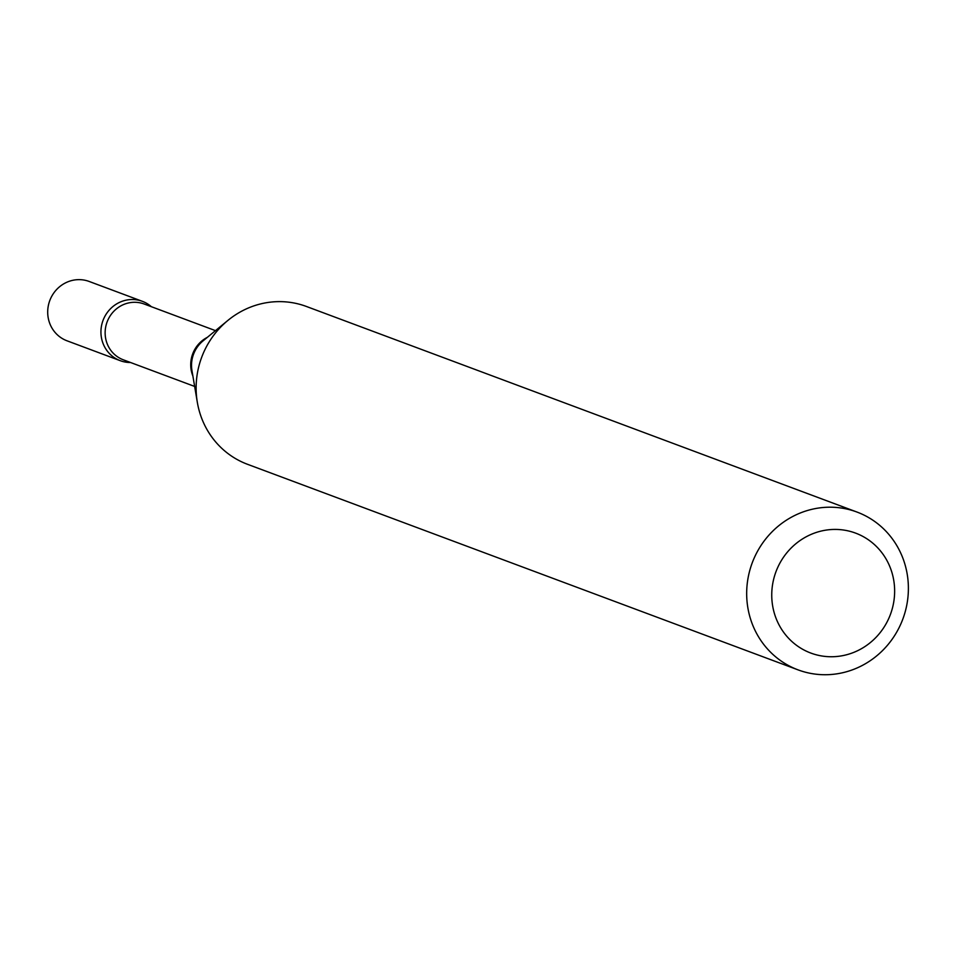 <?xml version="1.0" encoding="UTF-8"?>
<svg xmlns="http://www.w3.org/2000/svg" width="954" height="954" viewBox="0 0 954 954"><rect width="100%" height="100%" fill="white"/><g stroke="black" fill="none" stroke-linecap="round" stroke-linejoin="round"><path stroke-width="1.43" d="M142.408 301.345L89.175 281.466A31.673 30.218 110.5 0 0 67.841 281.824A31.673 30.218 110.5 0 0 47.7 311.648A31.673 30.218 110.5 0 0 67.019 340.805L120.252 360.684A31.673 30.218 110.5 0 0 130.543 362.508A31.673 30.218 110.5 0 1 102.71 342.546A31.673 30.218 110.5 0 1 114.23 305.53A31.673 30.218 110.5 0 1 151.376 306.711A31.673 30.218 110.5 0 0 142.408 301.345A31.673 30.218 110.5 0 0 121.075 301.702A31.673 30.218 110.5 0 0 100.933 331.527A31.673 30.218 110.5 0 0 120.252 360.684M775.352 616.403A64.013 61.08 110.5 0 0 853.937 652.321A64.013 61.08 110.5 0 0 891.036 569.765A64.013 61.08 110.5 0 0 812.45 533.846A64.013 61.08 110.5 0 0 775.352 616.403M751.418 621.65A84.226 80.374 110.5 0 0 798.069 669.875A84.226 80.374 110.5 0 0 883.881 649.221A84.226 80.374 110.5 0 0 903.641 560.284A84.226 80.374 110.5 0 0 856.99 512.059A84.226 80.374 110.5 0 0 771.178 532.714A84.226 80.374 110.5 0 0 751.418 621.65M856.99 512.059L306.449 306.484A84.226 80.374 110.5 0 0 227.875 320.437A84.226 80.374 110.5 0 0 197.323 402.278A84.226 80.374 110.5 0 0 200.877 416.087A84.226 80.374 110.5 0 0 247.515 464.3L798.069 669.875M207.304 337.37A29.789 28.417 110.5 0 0 192.398 374.719A29.789 28.417 110.5 0 0 192.887 375.995M227.875 320.437L203.011 340.912A30.468 29.073 110.5 0 0 191.957 370.522L197.323 402.278M215.485 330.644L144.137 304.004A29.789 28.417 110.5 0 0 113.8 311.302A29.789 28.417 110.5 0 0 106.812 342.76A29.789 28.417 110.5 0 0 123.304 359.801L194.652 386.442"/></g></svg>
